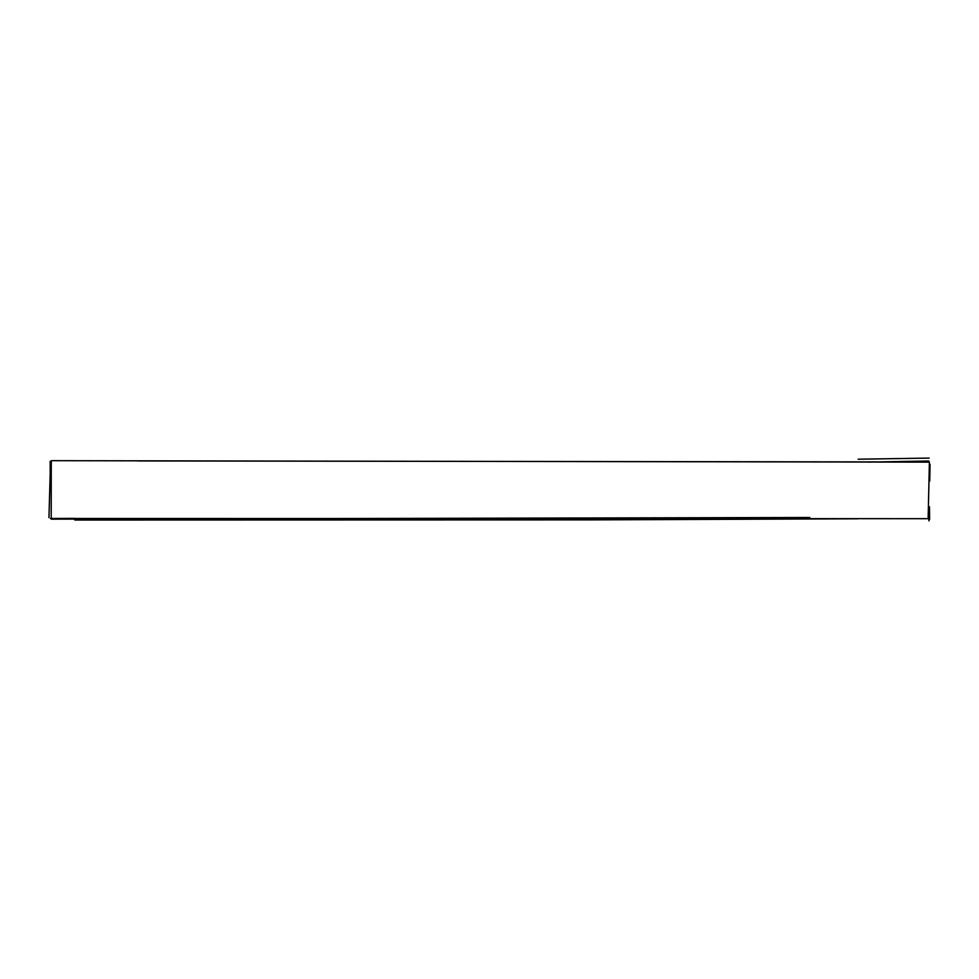 <?xml version="1.0" encoding="UTF-8"?>
<svg xmlns="http://www.w3.org/2000/svg" width="979" height="979" viewBox="0 0 979 979"><rect width="100%" height="100%" fill="white"/><g stroke="black" fill="none" stroke-linecap="round" stroke-linejoin="round"><path stroke-width="1.47" d="M138.284 460.938L928.887 461.99M929.389 462.137L51.275 460.681L51.189 518.478L928.141 518.686L929.389 462.137M929.475 506.889L929.597 519.47M50.21 481.68L50.186 461.403M50.37 518.454L74.808 518.368M867.957 462.112L928.863 460.999M929.157 458.099L858.167 459.2M928.924 520.901L928.998 506.62M929.732 481.093L930.05 464.474M74.82 520.02L590.264 519.886L857.8 518.784M809.755 517.499L51.324 519.151M48.95 517.597L50.529 461.966"/></g></svg>
